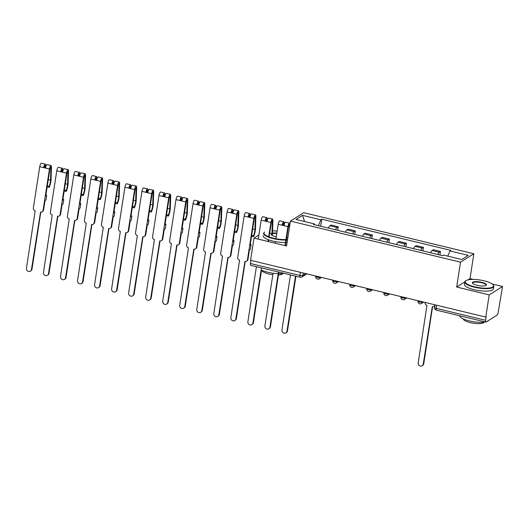 <?xml version="1.0" encoding="UTF-8"?>
<svg xmlns="http://www.w3.org/2000/svg" width="529" height="529" viewBox="0 0 529 529"><rect width="100%" height="100%" fill="white"/><g stroke="black" fill="none" stroke-linecap="round" stroke-linejoin="round"><path stroke-width="0.79" d="M473.31 279.424L470.01 278.624L473.865 253.755L303.752 212.678L290.408 221.089L460.521 262.166L456.672 287.035L489.206 294.891L485.774 317.083L250.587 260.294L254.019 238.096L286.559 245.959L290.408 221.089M489.206 294.891L502.55 286.487L492.168 283.974M502.55 286.487L498.192 312.381A2.341 0.668 103.6 0 1 497.068 315.099L486.058 322.035A2.341 0.668 103.6 0 1 485.853 322.082L436.392 310.139A2.341 0.668 -76.4 0 1 436.167 308.354L485.629 320.296A2.341 0.668 103.6 0 0 485.853 322.082M300.386 272.316L299.897 275.45A2.341 0.668 -76.4 0 0 300.128 277.236L250.667 265.293A2.341 0.668 -76.4 0 1 250.435 263.502L299.897 275.45A2.341 0.635 8.8 0 0 302.859 275.483L305.808 273.625M250.925 260.374L250.435 263.502M258.873 235.041L254.019 238.096M485.629 320.296L486.164 316.838L485.774 317.083M437.794 254.509A5.389 1.534 -76.4 0 1 439.295 252.201L440.485 251.454L433.277 249.714L432.094 250.462A5.389 1.534 103.6 0 0 430.593 252.769M439.93 255.024L440.485 251.454M420.767 250.396A5.389 1.534 -76.4 0 1 422.261 248.088L423.451 247.341L416.244 245.601L415.06 246.349A5.389 1.534 103.6 0 0 413.559 248.656M422.896 250.911L423.451 247.341M403.733 246.283A5.389 1.534 -76.4 0 1 405.234 243.975L406.417 243.228L399.21 241.488L398.026 242.236A5.389 1.534 103.6 0 0 396.525 244.543M405.862 246.798L406.417 243.228M386.699 242.17A5.389 1.534 -76.4 0 1 388.2 239.862L389.384 239.115L382.176 237.376L380.992 238.123A5.389 1.534 103.6 0 0 379.491 240.431M388.835 242.685L389.384 239.115M369.665 238.057A5.389 1.534 -76.4 0 1 371.166 235.749L372.35 235.002L365.142 233.263L363.959 234.01A5.389 1.534 103.6 0 0 362.458 236.318M371.801 238.572L372.35 235.002M352.631 233.944A5.389 1.534 -76.4 0 1 354.132 231.636L355.316 230.889L348.108 229.15L346.925 229.897A5.389 1.534 103.6 0 0 345.424 232.205M354.767 234.459L355.316 230.889M335.598 229.831A5.389 1.534 -76.4 0 1 337.099 227.523L338.282 226.776L331.081 225.037L329.891 225.784A5.389 1.534 103.6 0 0 328.39 228.092M337.733 230.346L338.282 226.776M447.792 256.122L449.934 250.944L468.277 255.375L461.738 259.494L443.395 255.064L442.482 255.639L313.426 224.475L314.338 223.899L295.995 219.469L302.528 215.349L320.872 219.78L318.438 225.685M449.934 250.944L450.847 250.369L321.784 219.204L320.872 219.78M473.865 253.755L460.521 262.166M470.01 278.624L468.059 279.854M464.865 281.871L456.672 287.035M320.7 226.233L321.784 219.204M314.55 224.746L314.338 223.899M304.545 221.539L302.528 215.349M425.137 302.443L425.104 302.661A2.341 2.156 -122.2 0 0 426.943 305.418L418.214 362.887A2.698 2.48 -122.2 0 0 422.162 365.777A2.698 2.48 -122.2 0 0 423.233 364.104L432.292 306.708A2.341 2.156 -122.2 0 0 434.818 305.008L435.036 304.869M434.911 305.669A2.341 2.156 57.8 0 1 434.388 306.146L433.886 306.463M432.57 306.76L423.742 363.787A2.698 2.48 57.8 0 1 422.664 365.46L422.162 365.777M484.134 280.82A14.296 3.855 8.8 0 0 465.989 280.648A14.296 3.855 8.8 0 0 474.639 286.804A14.296 3.855 8.8 0 0 488.875 288.06A14.296 3.855 8.8 0 0 493.114 284.847A14.296 3.855 8.8 0 0 484.134 280.82M493.114 284.847L493.398 285.204A14.647 3.948 -171.2 0 1 493.808 286.387A14.647 3.948 -171.2 0 1 474.473 287.214A14.647 3.948 -171.2 0 1 464.859 281.904A14.647 3.948 -171.2 0 1 465.606 280.906L465.989 280.648M481.76 282.321A7.148 1.924 -171.2 0 1 486.085 285.396A7.148 1.924 -171.2 0 1 477.013 285.31A7.148 1.924 -171.2 0 1 472.523 283.293A7.148 1.924 -171.2 0 1 474.645 281.686A7.148 1.924 -171.2 0 1 481.76 282.321M485.867 285.521A6.798 1.832 8.8 0 0 486.052 285.184A6.798 1.832 8.8 0 0 481.588 282.724A6.798 1.832 8.8 0 0 472.615 283.108A6.798 1.832 8.8 0 0 472.695 283.478M485.344 321.963A14.647 3.948 -171.2 0 1 469.256 320.891A14.647 3.948 -171.2 0 1 459.635 315.753M484.108 322.148A10.547 2.843 -171.2 0 1 470.221 322.597A10.547 2.843 -171.2 0 1 463.292 318.927M493.808 286.387L493.431 288.841A14.647 3.948 -171.2 0 1 474.09 289.667A14.647 3.948 -171.2 0 1 464.482 284.357L464.859 281.904M488.386 320.567A14.647 3.948 -171.2 0 1 486.779 321.586M277.136 231.173A14.296 3.855 8.8 0 0 272.574 230.816M264.645 232.026A14.296 3.855 8.8 0 0 273.301 238.182A14.296 3.855 8.8 0 0 285.924 239.558M285.852 240.007A14.647 3.948 -171.2 0 1 273.129 238.592A14.647 3.948 -171.2 0 1 263.521 233.289M276.264 236.827A7.148 1.924 -171.2 0 1 275.675 236.688A7.148 1.924 -171.2 0 1 271.179 234.678M278.201 273.685A14.647 3.948 -171.2 0 1 267.919 272.27A14.647 3.948 -171.2 0 1 261.121 269.909M272.832 274.71A10.547 2.843 -171.2 0 1 268.884 273.982A10.547 2.843 -171.2 0 1 261.954 270.306M285.475 242.461A14.647 3.948 -171.2 0 1 272.752 241.045A14.647 3.948 -171.2 0 1 263.138 235.742M287.115 242.355A14.647 3.948 -171.2 0 1 285.931 242.441M287.492 239.901A14.647 3.948 -171.2 0 1 286.308 239.987M272.488 233.196A7.148 1.924 -171.2 0 1 276.839 233.104M286.381 239.538A14.296 3.855 8.8 0 0 287.564 239.439M282.77 273.533A10.547 2.843 -171.2 0 1 278.459 274.981M276.773 233.534A6.798 1.832 8.8 0 0 272.455 233.686M271.278 234.486A6.798 1.832 8.8 0 0 271.351 234.863M284 273.341A14.647 3.948 -171.2 0 1 278.657 273.698M295.936 276.224L287.478 330.876A2.698 2.48 57.8 0 1 286.401 332.556L285.898 332.873A2.698 2.48 -122.2 0 0 286.969 331.2L295.499 276.118M290.474 274.901L281.95 329.984A2.698 2.48 -122.2 0 0 285.898 332.873M283.577 225.123L283.623 223.879A1.408 0.403 103.6 0 0 283.438 223.238A1.408 0.403 103.6 0 0 282.645 224.898L282.136 225.215L278.208 224.27L275.966 238.751M284.106 225.076L284.172 223.093A2.929 0.833 103.6 0 0 283.802 221.757A2.929 0.833 103.6 0 0 282.136 225.215L283.994 225.665A2.929 0.833 103.6 0 1 285.653 222.206L289.588 223.152A2.929 0.833 103.6 0 0 287.928 226.617L284.992 245.575M283.802 221.757L279.867 220.805A2.929 0.833 103.6 0 0 278.208 224.27M284.073 225.242L282.645 224.898M285.429 245.681L288.431 226.293A1.408 0.403 -76.4 0 1 289.231 224.633A1.408 0.403 -76.4 0 1 289.409 225.275L289.31 228.184M278.902 272.111L270.445 326.763A2.698 2.48 57.8 0 1 269.367 328.443L268.864 328.76A2.698 2.48 -122.2 0 0 269.935 327.087L278.466 272.005M289.952 224.025A2.929 0.833 103.6 0 0 289.588 223.152M275.523 241.634L275.272 243.234M273.063 273.242L264.917 325.871A2.698 2.48 -122.2 0 0 268.864 328.76M266.543 221.01L266.59 219.766A1.408 0.403 103.6 0 0 266.411 219.125A1.408 0.403 103.6 0 0 265.611 220.785L265.108 221.102L261.174 220.157L258.238 239.121M267.072 220.963L267.138 218.98A2.929 0.833 103.6 0 0 266.768 217.644A2.929 0.833 103.6 0 0 265.108 221.102L266.96 221.552A2.929 0.833 103.6 0 1 268.62 218.093L272.554 219.039A2.929 0.833 103.6 0 0 270.894 222.504L268.686 236.774M266.768 217.644L262.834 216.692A2.929 0.833 103.6 0 0 261.174 220.157M267.039 221.129L265.611 220.785M268.395 241.568L268.666 239.842M269.116 236.932L271.397 222.18A1.408 0.403 -76.4 0 1 272.197 220.52A1.408 0.403 -76.4 0 1 272.375 221.162L271.952 233.639A5.508 1.567 -76.4 0 1 271.8 235.213M261.544 270.114L253.411 322.65A2.698 2.48 57.8 0 1 252.333 324.33L251.83 324.647A2.698 2.48 -122.2 0 0 252.902 322.974L261.432 267.892M272.217 235.458A7.029 2.004 103.6 0 0 272.501 232.853L272.924 220.381A2.929 0.833 103.6 0 0 272.554 219.039M256.406 266.676L247.883 321.758A2.698 2.48 -122.2 0 0 251.83 324.647M268.236 239.683L267.958 241.462M250.038 216.85L250.105 214.867A2.929 0.833 103.6 0 0 249.734 213.531L245.8 212.579A2.929 0.833 103.6 0 0 244.14 216.044L237.739 257.418A2.341 2.156 -122.2 0 0 239.577 260.175L230.849 317.645A2.698 2.48 -122.2 0 0 234.797 320.534A2.698 2.48 -122.2 0 0 235.868 318.861L244.927 261.465A2.341 2.156 -122.2 0 0 247.453 259.759L247.962 259.441A2.341 2.156 57.8 0 1 247.023 260.896L246.521 261.22M247.962 259.441L249.443 249.853L250.415 249.238L251.11 244.782L250.138 245.39L254.363 218.067A1.408 0.403 -76.4 0 1 255.163 216.407A1.408 0.403 -76.4 0 1 255.342 217.049L254.918 229.526A5.508 1.567 -76.4 0 1 253.424 235.749L251.692 235.332M249.509 216.897L249.556 215.653A1.408 0.403 103.6 0 0 249.377 215.012A1.408 0.403 103.6 0 0 248.577 216.672L248.075 216.989L244.14 216.044M249.734 213.531A2.929 0.833 103.6 0 0 248.075 216.989L249.926 217.439A2.929 0.833 103.6 0 1 251.586 213.981L255.52 214.926A2.929 0.833 103.6 0 0 253.86 218.391L247.453 259.759M250.005 217.016L248.577 216.672M245.205 261.511L236.377 318.537A2.698 2.48 57.8 0 1 235.299 320.217L234.797 320.534M253.424 235.749L253.563 236.688L251.559 236.205M253.563 236.688A7.029 2.004 103.6 0 0 255.467 228.74L255.891 216.268A2.929 0.833 103.6 0 0 255.52 214.926M250.263 244.577L251.11 244.782M233.005 212.737L233.071 210.754A2.929 0.833 103.6 0 0 232.7 209.418L228.766 208.466A2.929 0.833 103.6 0 0 227.106 211.931L220.705 253.305A2.341 2.156 -122.2 0 0 222.544 256.062L213.815 313.532A2.698 2.48 -122.2 0 0 217.763 316.421A2.698 2.48 -122.2 0 0 218.834 314.748L227.893 257.352A2.341 2.156 -122.2 0 0 230.419 255.646L230.928 255.328A2.341 2.156 57.8 0 1 229.989 256.783L229.487 257.107M230.928 255.328L232.41 245.74L233.382 245.125L234.076 240.669L233.104 241.277L237.329 213.954A1.408 0.403 -76.4 0 1 238.129 212.294A1.408 0.403 -76.4 0 1 238.308 212.936L237.885 225.414A5.508 1.567 -76.4 0 1 236.39 231.636L234.658 231.219M232.476 212.784L232.522 211.54A1.408 0.403 103.6 0 0 232.343 210.899A1.408 0.403 103.6 0 0 231.543 212.559L231.041 212.876L227.106 211.931M232.7 209.418A2.929 0.833 103.6 0 0 231.041 212.876L232.892 213.326A2.929 0.833 103.6 0 1 234.559 209.868L238.486 210.813A2.929 0.833 103.6 0 0 236.827 214.271L230.419 255.646M232.972 212.903L231.543 212.559M228.171 257.398L219.343 314.424A2.698 2.48 57.8 0 1 218.265 316.104L217.763 316.421M236.39 231.636L236.529 232.575L234.526 232.092M236.529 232.575A7.029 2.004 103.6 0 0 238.44 224.627L238.857 212.155A2.929 0.833 103.6 0 0 238.486 210.813M233.229 240.464L234.076 240.669M215.971 208.624L216.037 206.641A2.929 0.833 103.6 0 0 215.667 205.305L211.732 204.353A2.929 0.833 103.6 0 0 210.073 207.818L203.672 249.192A2.341 2.156 -122.2 0 0 205.51 251.949L196.781 309.419A2.698 2.48 -122.2 0 0 200.729 312.308A2.698 2.48 -122.2 0 0 201.807 310.635L210.859 253.239A2.341 2.156 -122.2 0 0 213.385 251.533L213.895 251.215A2.341 2.156 57.8 0 1 212.962 252.67L212.453 252.994M213.895 251.215L215.376 241.627L216.348 241.012L217.042 236.556L216.07 237.164L220.295 209.841A1.408 0.403 -76.4 0 1 221.096 208.181A1.408 0.403 -76.4 0 1 221.274 208.823L220.851 221.301A5.508 1.567 -76.4 0 1 219.356 227.523L217.624 227.106M215.448 208.671L215.488 207.428A1.408 0.403 103.6 0 0 215.31 206.786A1.408 0.403 103.6 0 0 214.509 208.446L214.007 208.763L210.073 207.818M215.667 205.305A2.929 0.833 103.6 0 0 214.007 208.763L215.865 209.213A2.929 0.833 103.6 0 1 217.525 205.755L221.453 206.7A2.929 0.833 103.6 0 0 219.793 210.158L213.385 251.533M215.938 208.79L214.509 208.446M211.137 253.285L202.309 310.311A2.698 2.48 57.8 0 1 201.238 311.991L200.729 312.308M219.356 227.523L219.495 228.462L217.492 227.979M219.495 228.462A7.029 2.004 103.6 0 0 221.406 220.514L221.83 208.042A2.929 0.833 103.6 0 0 221.453 206.7M216.196 236.351L217.042 236.556M198.937 204.511L199.003 202.528A2.929 0.833 103.6 0 0 198.633 201.192L194.705 200.24A2.929 0.833 103.6 0 0 193.045 203.705L186.638 245.079A2.341 2.156 -122.2 0 0 188.476 247.837L179.748 305.306A2.698 2.48 -122.2 0 0 183.695 308.195A2.698 2.48 -122.2 0 0 184.773 306.522L193.826 249.126A2.341 2.156 -122.2 0 0 196.352 247.42L196.861 247.103A2.341 2.156 57.8 0 1 195.928 248.557L195.419 248.881M196.861 247.103L198.342 237.514L199.321 236.899L200.008 232.443L199.036 233.051L203.268 205.728A1.408 0.403 -76.4 0 1 204.062 204.068A1.408 0.403 -76.4 0 1 204.24 204.71L203.817 217.188A5.508 1.567 -76.4 0 1 202.323 223.41L200.59 222.993M198.415 204.558L198.454 203.315A1.408 0.403 103.6 0 0 198.276 202.673A1.408 0.403 103.6 0 0 197.476 204.333L196.973 204.65L193.045 203.705M198.633 201.192A2.929 0.833 103.6 0 0 196.973 204.65L198.831 205.1A2.929 0.833 103.6 0 1 200.491 201.642L204.419 202.587A2.929 0.833 103.6 0 0 202.759 206.046L196.352 247.42M198.904 204.677L197.476 204.333M194.103 249.172L185.276 306.198A2.698 2.48 57.8 0 1 184.204 307.871L183.695 308.195M202.323 223.41L202.462 224.349L200.458 223.866M202.462 224.349A7.029 2.004 103.6 0 0 204.373 216.401L204.796 203.929A2.929 0.833 103.6 0 0 204.419 202.587M199.162 232.238L200.008 232.443M181.903 200.398L181.976 198.415A2.929 0.833 103.6 0 0 181.599 197.079L177.671 196.127A2.929 0.833 103.6 0 0 176.012 199.592L169.604 240.966A2.341 2.156 -122.2 0 0 171.442 243.724L162.714 301.193A2.698 2.48 -122.2 0 0 166.661 304.082A2.698 2.48 -122.2 0 0 167.739 302.409L176.792 245.013A2.341 2.156 -122.2 0 0 179.324 243.307L179.827 242.99A2.341 2.156 57.8 0 1 178.895 244.444L178.385 244.768M179.827 242.99L181.315 233.401L182.287 232.786L182.974 228.33L182.002 228.938L186.234 201.615A1.408 0.403 -76.4 0 1 187.028 199.955A1.408 0.403 -76.4 0 1 187.206 200.597L186.783 213.075A5.508 1.567 -76.4 0 1 185.295 219.297L183.563 218.88M181.381 200.445L181.421 199.202A1.408 0.403 103.6 0 0 181.242 198.56A1.408 0.403 103.6 0 0 180.449 200.22L179.939 200.537L176.012 199.592M181.599 197.079A2.929 0.833 103.6 0 0 179.939 200.537L181.797 200.987A2.929 0.833 103.6 0 1 183.457 197.529L187.385 198.474A2.929 0.833 103.6 0 0 185.725 201.933L179.324 243.307M181.87 200.564L180.449 200.22M177.07 245.059L168.242 302.085A2.698 2.48 57.8 0 1 167.171 303.758L166.661 304.082M185.295 219.297L185.434 220.236L183.424 219.753M185.434 220.236A7.029 2.004 103.6 0 0 187.339 212.288L187.762 199.817A2.929 0.833 103.6 0 0 187.385 198.474M182.128 228.125L182.974 228.33M164.876 196.285L164.942 194.302A2.929 0.833 103.6 0 0 164.565 192.966L160.637 192.014A2.929 0.833 103.6 0 0 158.978 195.479L152.57 236.853A2.341 2.156 -122.2 0 0 154.408 239.611L145.68 297.08A2.698 2.48 -122.2 0 0 149.628 299.969A2.698 2.48 -122.2 0 0 150.705 298.296L159.758 240.9A2.341 2.156 -122.2 0 0 162.291 239.194L162.793 238.877A2.341 2.156 57.8 0 1 161.861 240.331L161.352 240.655M162.793 238.877L164.281 229.288L165.253 228.673L165.941 224.217L164.969 224.825L169.201 197.502A1.408 0.403 -76.4 0 1 169.994 195.842A1.408 0.403 -76.4 0 1 170.173 196.484L169.756 208.962A5.508 1.567 -76.4 0 1 168.262 215.184L166.529 214.767M164.347 196.332L164.387 195.089A1.408 0.403 103.6 0 0 164.208 194.447A1.408 0.403 103.6 0 0 163.415 196.107L162.906 196.424L158.978 195.479M164.565 192.966A2.929 0.833 103.6 0 0 162.906 196.424L164.764 196.874A2.929 0.833 103.6 0 1 166.423 193.416L170.351 194.361A2.929 0.833 103.6 0 0 168.691 197.82L162.291 239.194M164.836 196.451L163.415 196.107M160.036 240.946L151.208 297.972A2.698 2.48 57.8 0 1 150.137 299.645L149.628 299.969M168.262 215.184L168.401 216.123L166.39 215.64M168.401 216.123A7.029 2.004 103.6 0 0 170.305 208.175L170.728 195.704A2.929 0.833 103.6 0 0 170.351 194.361M165.094 224.012L165.941 224.217M147.842 192.172L147.908 190.189A2.929 0.833 103.6 0 0 147.531 188.853L143.604 187.901A2.929 0.833 103.6 0 0 141.944 191.366L135.536 232.74A2.341 2.156 -122.2 0 0 137.375 235.498L128.646 292.967A2.698 2.48 -122.2 0 0 132.594 295.856A2.698 2.48 -122.2 0 0 133.672 294.184L142.724 236.787A2.341 2.156 -122.2 0 0 145.257 235.081L145.759 234.764A2.341 2.156 57.8 0 1 144.827 236.218L144.324 236.542M145.759 234.764L147.247 225.175L148.219 224.561L148.907 220.104L147.935 220.712L152.167 193.389A1.408 0.403 -76.4 0 1 152.96 191.729A1.408 0.403 -76.4 0 1 153.139 192.371L152.722 204.849A5.508 1.567 -76.4 0 1 151.228 211.071L149.495 210.654M147.313 192.219L147.353 190.976A1.408 0.403 103.6 0 0 147.174 190.334A1.408 0.403 103.6 0 0 146.381 191.994L145.872 192.311L141.944 191.366M147.531 188.853A2.929 0.833 103.6 0 0 145.872 192.311L147.73 192.761A2.929 0.833 103.6 0 1 149.39 189.303L153.317 190.248A2.929 0.833 103.6 0 0 151.658 193.707L145.257 235.081M147.803 192.338L146.381 191.994M143.009 236.833L134.174 293.859A2.698 2.48 57.8 0 1 133.103 295.532L132.594 295.856M151.228 211.071L151.367 212.01L149.357 211.527M151.367 212.01A7.029 2.004 103.6 0 0 153.271 204.062L153.694 191.591A2.929 0.833 103.6 0 0 153.317 190.248M148.06 219.899L148.907 220.104M130.808 188.059L130.875 186.076A2.929 0.833 103.6 0 0 130.498 184.74L126.57 183.788A2.929 0.833 103.6 0 0 124.91 187.253L118.503 228.627A2.341 2.156 -122.2 0 0 120.341 231.385L111.619 288.854A2.698 2.48 -122.2 0 0 115.567 291.743A2.698 2.48 -122.2 0 0 116.638 290.064L125.69 232.674A2.341 2.156 -122.2 0 0 128.223 230.968L128.726 230.651A2.341 2.156 57.8 0 1 127.793 232.105L127.291 232.429M128.726 230.651L130.213 221.062L131.185 220.448L131.873 215.991L130.901 216.599L135.133 189.276A1.408 0.403 -76.4 0 1 135.927 187.616A1.408 0.403 -76.4 0 1 136.112 188.258L135.689 200.736A5.508 1.567 -76.4 0 1 134.194 206.958L132.462 206.541M130.279 188.106L130.319 186.863A1.408 0.403 103.6 0 0 130.141 186.221A1.408 0.403 103.6 0 0 129.347 187.881L128.838 188.198L124.91 187.253M130.498 184.74A2.929 0.833 103.6 0 0 128.838 188.198L130.696 188.648A2.929 0.833 103.6 0 1 132.356 185.19L136.29 186.135A2.929 0.833 103.6 0 0 134.63 189.594L128.223 230.968M130.769 188.225L129.347 187.881M125.975 232.72L117.147 289.747A2.698 2.48 57.8 0 1 116.069 291.419L115.567 291.743M134.194 206.958L134.333 207.897L132.323 207.414M134.333 207.897A7.029 2.004 103.6 0 0 136.237 199.949L136.661 187.478A2.929 0.833 103.6 0 0 136.29 186.135M131.027 215.786L131.873 215.991M113.775 183.947L113.841 181.963A2.929 0.833 103.6 0 0 113.471 180.627L109.536 179.675A2.929 0.833 103.6 0 0 107.876 183.14L101.469 224.508A2.341 2.156 -122.2 0 0 103.307 227.272L94.585 284.741A2.698 2.48 -122.2 0 0 98.533 287.631A2.698 2.48 -122.2 0 0 99.604 285.951L108.663 228.561A2.341 2.156 -122.2 0 0 111.189 226.855L111.692 226.538A2.341 2.156 57.8 0 1 110.759 227.992L110.257 228.31M111.692 226.538L113.18 216.95L114.152 216.335L114.839 211.871L113.867 212.486L118.099 185.163A1.408 0.403 -76.4 0 1 118.899 183.503A1.408 0.403 -76.4 0 1 119.078 184.145L118.655 196.623A5.508 1.567 -76.4 0 1 117.16 202.845L115.428 202.428M113.246 183.993L113.292 182.75A1.408 0.403 103.6 0 0 113.107 182.108A1.408 0.403 103.6 0 0 112.313 183.768L111.804 184.085L107.876 183.14M113.471 180.627A2.929 0.833 103.6 0 0 111.804 184.085L113.662 184.535A2.929 0.833 103.6 0 1 115.322 181.077L119.256 182.022A2.929 0.833 103.6 0 0 117.597 185.481L111.189 226.855M113.742 184.112L112.313 183.768M108.941 228.607L100.113 285.634A2.698 2.48 57.8 0 1 99.035 287.307L98.533 287.631M117.16 202.845L117.299 203.784L115.296 203.301M117.299 203.784A7.029 2.004 103.6 0 0 119.204 195.836L119.627 183.365A2.929 0.833 103.6 0 0 119.256 182.022M113.999 211.673L114.839 211.871M96.741 179.834L96.807 177.85A2.929 0.833 103.6 0 0 96.437 176.514L92.502 175.562A2.929 0.833 103.6 0 0 90.843 179.027L84.442 220.395A2.341 2.156 -122.2 0 0 86.28 223.159L77.551 280.628A2.698 2.48 -122.2 0 0 81.499 283.518A2.698 2.48 -122.2 0 0 82.57 281.838L91.629 224.448A2.341 2.156 -122.2 0 0 94.155 222.742L94.665 222.425A2.341 2.156 57.8 0 1 93.726 223.879L93.223 224.197M94.665 222.425L96.146 212.837L97.118 212.222L97.812 207.758L96.84 208.373L101.065 181.05A1.408 0.403 -76.4 0 1 101.866 179.391A1.408 0.403 -76.4 0 1 102.044 180.032L101.621 192.51A5.508 1.567 -76.4 0 1 100.126 198.732L98.394 198.315M96.212 179.88L96.258 178.637A1.408 0.403 103.6 0 0 96.08 177.995A1.408 0.403 103.6 0 0 95.28 179.655L94.777 179.972L90.843 179.027M96.437 176.514A2.929 0.833 103.6 0 0 94.777 179.972L96.628 180.422A2.929 0.833 103.6 0 1 98.288 176.964L102.223 177.909A2.929 0.833 103.6 0 0 100.563 181.368L94.155 222.742M96.708 179.999L95.28 179.655M91.907 224.494L83.079 281.521A2.698 2.48 57.8 0 1 82.002 283.194L81.499 283.518M100.126 198.732L100.265 199.671L98.262 199.188M100.265 199.671A7.029 2.004 103.6 0 0 102.17 191.723L102.593 179.252A2.929 0.833 103.6 0 0 102.223 177.909M96.966 207.56L97.812 207.758M79.707 175.721L79.773 173.737A2.929 0.833 103.6 0 0 79.403 172.401L75.468 171.449A2.929 0.833 103.6 0 0 73.809 174.914L67.408 216.282A2.341 2.156 -122.2 0 0 69.246 219.046L60.518 276.515A2.698 2.48 -122.2 0 0 64.465 279.405A2.698 2.48 -122.2 0 0 65.536 277.725L74.596 220.335A2.341 2.156 -122.2 0 0 77.122 218.629L77.631 218.312A2.341 2.156 57.8 0 1 76.692 219.766L76.189 220.084M77.631 218.312L79.112 208.724L80.084 208.109L80.778 203.645L79.806 204.26L84.032 176.937A1.408 0.403 -76.4 0 1 84.832 175.278A1.408 0.403 -76.4 0 1 85.01 175.919L84.587 188.397A5.508 1.567 -76.4 0 1 83.093 194.619L81.36 194.203M79.178 175.767L79.224 174.524A1.408 0.403 103.6 0 0 79.046 173.882A1.408 0.403 103.6 0 0 78.246 175.542L77.743 175.859L73.809 174.914M79.403 172.401A2.929 0.833 103.6 0 0 77.743 175.859L79.595 176.309A2.929 0.833 103.6 0 1 81.254 172.844L85.189 173.796A2.929 0.833 103.6 0 0 83.529 177.255L77.122 218.629M79.674 175.886L78.246 175.542M74.873 220.381L66.046 277.408A2.698 2.48 57.8 0 1 64.968 279.081L64.465 279.405M83.093 194.619L83.232 195.558L81.228 195.075M83.232 195.558A7.029 2.004 103.6 0 0 85.136 187.61L85.559 175.139A2.929 0.833 103.6 0 0 85.189 173.796M79.932 203.447L80.778 203.645M62.673 171.608L62.739 169.624A2.929 0.833 103.6 0 0 62.369 168.288L58.435 167.336A2.929 0.833 103.6 0 0 56.775 170.794L50.374 212.169A2.341 2.156 -122.2 0 0 52.212 214.933L43.484 272.402A2.698 2.48 -122.2 0 0 47.431 275.292A2.698 2.48 -122.2 0 0 48.503 273.612L57.562 216.222A2.341 2.156 -122.2 0 0 60.088 214.516L60.597 214.199A2.341 2.156 57.8 0 1 59.658 215.653L59.155 215.971M60.597 214.199L62.078 204.611L63.05 203.996L63.745 199.532L62.772 200.147L66.998 172.824A1.408 0.403 -76.4 0 1 67.798 171.165A1.408 0.403 -76.4 0 1 67.977 171.806L67.553 184.284A5.508 1.567 -76.4 0 1 66.059 190.506L64.326 190.09M62.144 171.654L62.191 170.411A1.408 0.403 103.6 0 0 62.012 169.769A1.408 0.403 103.6 0 0 61.212 171.429L60.709 171.746L56.775 170.794M62.369 168.288A2.929 0.833 103.6 0 0 60.709 171.746L62.561 172.196A2.929 0.833 103.6 0 1 64.227 168.731L68.155 169.683A2.929 0.833 103.6 0 0 66.495 173.142L60.088 214.516M62.64 171.773L61.212 171.429M57.84 216.268L49.012 273.295A2.698 2.48 57.8 0 1 47.934 274.968L47.431 275.292M66.059 190.506L66.198 191.445L64.194 190.962M66.198 191.445A7.029 2.004 103.6 0 0 68.109 183.497L68.525 171.026A2.929 0.833 103.6 0 0 68.155 169.683M62.898 199.334L63.745 199.532M45.639 167.495L45.706 165.511A2.929 0.833 103.6 0 0 45.335 164.175L41.401 163.223A2.929 0.833 103.6 0 0 39.741 166.681L33.34 208.056A2.341 2.156 -122.2 0 0 35.178 210.813L26.45 268.289A2.698 2.48 -122.2 0 0 30.398 271.179A2.698 2.48 -122.2 0 0 31.476 269.499L40.528 212.109A2.341 2.156 -122.2 0 0 43.054 210.403L43.563 210.086A2.341 2.156 57.8 0 1 42.631 211.54L42.122 211.858M43.563 210.086L45.044 200.498L46.016 199.883L46.711 195.419L45.739 196.034L49.964 168.711A1.408 0.403 -76.4 0 1 50.764 167.052A1.408 0.403 -76.4 0 1 50.943 167.693L50.52 180.171A5.508 1.567 -76.4 0 1 49.025 186.393L47.293 185.977M45.117 167.541L45.157 166.298A1.408 0.403 103.6 0 0 44.978 165.656A1.408 0.403 103.6 0 0 44.178 167.316L43.676 167.633L39.741 166.681M45.335 164.175A2.929 0.833 103.6 0 0 43.676 167.633L45.534 168.083A2.929 0.833 103.6 0 1 47.193 164.618L51.121 165.57A2.929 0.833 103.6 0 0 49.462 169.029L43.054 210.403M45.606 167.66L44.178 167.316M40.806 212.155L31.978 269.182A2.698 2.48 57.8 0 1 30.907 270.855L30.398 271.179M49.025 186.393L49.164 187.332L47.16 186.849M49.164 187.332A7.029 2.004 103.6 0 0 51.075 179.384L51.492 166.906A2.929 0.833 103.6 0 0 51.121 165.57M45.864 195.221L46.711 195.419M315.806 276.039L315.74 276.482A2.341 0.635 8.8 0 0 317.281 277.328A2.341 0.635 8.8 0 0 320.237 277.368L320.534 277.183M320.276 277.123L320.237 277.368A2.341 2.156 57.8 0 1 319.304 278.823L321.526 277.421M332.84 280.152L332.774 280.595A2.341 0.635 8.8 0 0 334.308 281.441A2.341 0.635 8.8 0 0 337.271 281.481L337.568 281.296M337.31 281.236L337.271 281.481A2.341 2.156 57.8 0 1 336.338 282.936L338.56 281.534M349.874 284.265L349.808 284.708A2.341 0.635 8.8 0 0 351.342 285.554A2.341 0.635 8.8 0 0 354.304 285.594L354.602 285.409M354.344 285.349L354.304 285.594A2.341 2.156 57.8 0 1 353.372 287.049L355.594 285.647M366.908 288.378L366.842 288.821A2.341 0.635 8.8 0 0 368.376 289.667A2.341 0.635 8.8 0 0 371.338 289.707L371.629 289.522M371.378 289.462L371.338 289.707A2.341 2.156 57.8 0 1 370.406 291.162L372.628 289.76M383.942 292.497L383.875 292.934A2.341 0.635 8.8 0 0 385.41 293.78A2.341 0.635 8.8 0 0 388.372 293.82L388.663 293.635M388.412 293.575L388.372 293.82A2.341 2.156 57.8 0 1 387.44 295.275L389.661 293.873M400.975 296.61L400.903 297.047A2.341 0.635 8.8 0 0 402.443 297.893A2.341 0.635 8.8 0 0 405.406 297.933L405.697 297.748M405.445 297.688L405.406 297.933A2.341 2.156 57.8 0 1 404.473 299.388L406.695 297.986M418.009 300.723L417.936 301.16A2.341 0.635 8.8 0 0 419.477 302.006A2.341 0.635 8.8 0 0 422.44 302.046L422.731 301.861M422.479 301.801L422.44 302.046A2.341 2.156 57.8 0 1 421.507 303.501L423.729 302.099M303.243 273.01L302.859 275.483A2.341 2.156 -122.2 0 1 301.927 276.938L306.8 273.87M346.925 229.897L354.132 231.636M363.959 234.01L371.166 235.749M380.992 238.123L388.2 239.862M398.026 242.236L405.234 243.975M415.06 246.349L422.261 248.088M432.094 250.462L439.295 252.201M329.891 225.784L337.099 227.523M435.043 304.836L434.626 307.501A2.341 0.635 8.8 0 0 436.167 308.354L436.65 305.22M423.233 364.104L423.742 363.787M286.969 331.2L287.478 330.876M283.623 223.879L282.989 223.727M289.409 225.275L288.774 225.123M287.869 237.481L286.744 237.21M287.928 226.617L283.994 225.665M269.935 327.087L270.445 326.763M266.59 219.766L265.955 219.614M272.375 221.162L271.741 221.01M271.952 233.639L269.711 233.097M270.894 222.504L266.96 221.552M252.902 322.974L253.411 322.65M249.556 215.653L248.921 215.501M255.342 217.049L254.707 216.897M254.918 229.526L252.677 228.984M253.86 218.391L249.926 217.439M235.868 318.861L236.377 318.537M232.522 211.54L231.887 211.388M238.308 212.936L237.673 212.784M237.885 225.414L235.643 224.871M236.827 214.271L232.892 213.326M218.834 314.748L219.343 314.424M215.488 207.428L214.853 207.275M221.274 208.823L220.646 208.671M220.851 221.301L218.609 220.758M219.793 210.158L215.865 209.213M201.807 310.635L202.309 310.311M198.454 203.315L197.826 203.162M204.24 204.71L203.612 204.558M203.817 217.188L201.575 216.645M202.759 206.046L198.831 205.1M184.773 306.522L185.276 306.198M181.421 199.202L180.792 199.049M187.206 200.597L186.578 200.445M186.783 213.075L184.542 212.532M185.725 201.933L181.797 200.987M167.739 302.409L168.242 302.085M164.387 195.089L163.759 194.936M170.173 196.484L169.544 196.332M169.756 208.962L167.508 208.419M168.691 197.82L164.764 196.874M150.705 298.296L151.208 297.972M147.353 190.976L146.725 190.824M153.139 192.371L152.511 192.219M152.722 204.849L150.474 204.306M151.658 193.707L147.73 192.761M133.672 294.184L134.174 293.859M130.319 186.863L129.691 186.711M136.112 188.258L135.477 188.106M135.689 200.736L133.44 200.193M134.63 189.594L130.696 188.648M116.638 290.064L117.147 289.747M113.292 182.75L112.657 182.598M119.078 184.145L118.443 183.993M118.655 196.623L116.413 196.08M117.597 185.481L113.662 184.535M99.604 285.951L100.113 285.634M96.258 178.637L95.623 178.485M102.044 180.032L101.409 179.88M101.621 192.51L99.379 191.967M100.563 181.368L96.628 180.422M82.57 281.838L83.079 281.521M79.224 174.524L78.59 174.372M85.01 175.919L84.376 175.767M84.587 188.397L82.345 187.855M83.529 177.255L79.595 176.309M65.536 277.725L66.046 277.408M62.191 170.411L61.556 170.259M67.977 171.806L67.342 171.654M67.553 184.284L65.312 183.742M66.495 173.142L62.561 172.196M48.503 273.612L49.012 273.295M45.157 166.298L44.522 166.146M50.943 167.693L50.315 167.541M50.52 180.171L48.278 179.629M49.462 169.029L45.534 168.083M31.476 269.499L31.978 269.182M417.936 301.16A2.341 2.341 0 0 0 421.507 303.501M400.903 297.047A2.341 2.341 0 0 0 404.473 299.388M383.875 292.934A2.341 2.341 0 0 0 387.44 295.275M366.842 288.821A2.341 2.341 0 0 0 370.406 291.162M349.808 284.708A2.341 2.341 0 0 0 353.372 287.049M332.774 280.595A2.341 2.341 0 0 0 336.338 282.936M315.74 276.482A2.341 2.341 0 0 0 319.304 278.823M300.128 277.236A2.341 2.341 0 0 0 301.927 276.938M434.626 307.501A2.341 2.341 0 0 0 436.392 310.139"/></g></svg>

